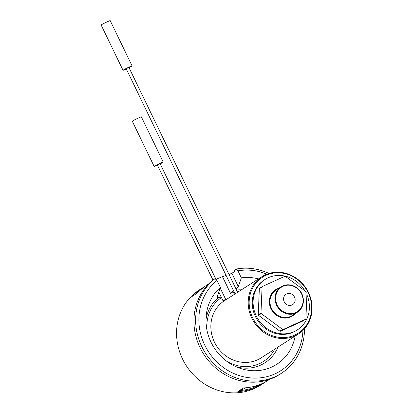 <?xml version="1.0" encoding="UTF-8"?>
<svg xmlns="http://www.w3.org/2000/svg" width="413" height="413" viewBox="0 0 413 413"><rect width="100%" height="100%" fill="white"/><g stroke="black" fill="none" stroke-linecap="round" stroke-linejoin="round"><path stroke-width="0.62" d="M235.049 293.922L126.192 68.734L128.908 67.417L237.609 292.28M157.446 165.164A5.033 0.263 -25.8 0 1 154.168 166.47L132.299 121.236A5.033 0.263 -25.8 0 1 136.713 118.805A5.033 0.263 -25.8 0 1 141.36 116.853L163.223 162.092A5.033 0.263 -25.8 0 1 162.892 162.371A5.033 0.263 -25.8 0 1 160.167 163.853M154.168 166.47A5.033 0.263 -25.8 0 1 158.582 164.044A5.033 0.263 -25.8 0 1 163.223 162.092M126.301 68.961A5.033 0.263 -25.8 0 1 123.017 70.267L101.149 25.028A5.033 0.263 -25.8 0 1 105.568 22.601A5.033 0.263 -25.8 0 1 110.209 20.65L132.077 65.884A5.033 0.263 -25.8 0 1 131.747 66.163A5.033 0.263 -25.8 0 1 129.016 67.644M123.017 70.267A5.033 0.263 -25.8 0 1 127.436 67.835A5.033 0.263 -25.8 0 1 132.077 65.884M282.58 329.409L261.248 313.575L258.512 315.331A27.423 25.09 57.3 0 1 258.244 314.778L260.98 313.023L262.074 286.983L259.338 288.739A27.423 25.09 57.3 0 1 259.648 288.259L262.384 286.508L284.81 276.297A27.423 25.09 57.3 0 1 285.383 276.369L306.72 292.197A27.423 25.09 57.3 0 1 306.988 292.75L305.894 318.79A27.423 25.09 57.3 0 1 305.584 319.27L283.158 329.481A27.423 25.09 57.3 0 1 282.58 329.409L279.844 331.159A27.423 25.09 57.3 0 0 280.422 331.236L283.158 329.481M262.384 286.508A27.423 25.09 57.3 0 0 262.074 286.983M260.98 313.023A27.423 25.09 57.3 0 0 261.248 313.575M305.584 319.27L302.848 321.025L280.422 331.236M208.55 284.015L206.939 285.047A56.602 51.79 57.3 0 0 197.579 292.915L191.942 296.534A56.602 51.79 -122.7 0 1 201.296 288.666L199.247 289.983A56.602 51.79 57.3 0 0 186.206 365.582A56.602 51.79 57.3 0 0 260.355 385.277L262.405 383.966A56.602 51.79 -122.7 0 1 237.862 391.529L246.029 387.766M216.045 279.451A56.602 51.79 -122.7 0 1 222.483 276.7L226.133 275.481M229.014 274.5L231.858 273.261L238.316 286.622L236.102 289.167M266.881 274.186A55.347 50.639 57.3 0 0 237.976 270.861L235.999 269.09L234.29 270.185L234.852 271.341L231.858 273.261M265.161 382.056A56.602 51.79 -122.7 0 1 262.405 383.966M269.658 379.315L268.047 380.347A56.602 51.79 57.3 0 1 243.505 387.915L237.862 391.529M201.296 288.666A56.602 51.79 -122.7 0 1 204.182 286.958M235.999 269.09A57.861 52.941 -122.7 0 1 268.997 273.458M304.474 328.789A57.861 52.941 -122.7 0 1 281.289 373.352A57.861 52.941 -122.7 0 1 206.908 355.34A57.861 52.941 -122.7 0 1 215.018 278.641L216.995 280.417A55.347 50.639 57.3 0 0 228.327 370.714A55.347 50.639 57.3 0 0 302.93 330.405M281.289 373.352L279.58 374.446A57.861 52.941 57.3 0 1 205.199 356.434A57.861 52.941 57.3 0 1 213.309 279.74L215.018 278.641M233.49 290.695L230.511 293.307A38.239 34.986 -122.7 0 1 234.331 292.435M221.254 297.159L217.548 297.628L217.166 297.21L220.377 287.412A47.8 43.732 57.3 0 0 206.102 316.606A47.8 43.732 57.3 0 0 239.019 367.942A47.8 43.732 57.3 0 0 295.145 336.074M258.481 278.894A47.8 43.732 57.3 0 0 241.357 277.861L238.316 286.622M220.377 287.412L216.995 280.417M241.357 277.861L237.976 270.861M261.806 276.762L224.46 300.71A33.964 31.073 57.3 0 0 216.634 346.073A33.964 31.073 57.3 0 0 261.124 357.89L298.47 333.941A33.964 31.073 -122.7 0 1 251.811 318.253A33.964 31.073 -122.7 0 1 261.806 276.762A33.964 31.073 -122.7 0 1 308.465 292.456A33.964 31.073 -122.7 0 1 298.47 333.941M294.495 297.102A6.149 5.627 57.3 0 0 285.171 294.965A6.149 5.627 57.3 0 0 284.629 302.471A6.149 5.627 57.3 0 0 291.681 305.114A6.149 5.627 57.3 0 0 294.495 297.102M279.844 331.159L258.512 315.331M258.244 314.778L259.338 288.739M304.933 290.871A29.937 27.392 57.3 0 0 265.089 279.441A29.937 27.392 57.3 0 0 258.192 319.425A29.937 27.392 57.3 0 0 297.406 329.842A29.937 27.392 57.3 0 0 306.9 294.784M265.089 279.441L264.232 279.988A29.937 27.392 57.3 0 0 257.335 319.972A29.937 27.392 57.3 0 0 296.555 330.39L297.406 329.842M252.694 317.798A33.205 30.381 57.3 0 0 306.74 324.737A33.205 30.381 57.3 0 0 281.743 273.029A33.205 30.381 57.3 0 0 252.694 317.798M200.011 290.458A55.848 51.098 57.3 0 0 195.065 294.531M239.963 390.528A55.848 51.098 57.3 0 0 260.236 384.384M212.963 280.009L157.338 164.937L160.053 163.625L216.144 279.653M225.56 299.415L222.943 300.643L225.56 299.415M295.156 313.653A15.596 14.269 -122.7 0 1 270.974 308.81A15.596 14.269 -122.7 0 1 278.863 288.238M236.515 290.014A40.144 36.731 -122.7 0 1 241.409 289.843M278.073 347.023A40.144 36.731 -122.7 0 1 236.045 366.734M205.958 319.812A40.144 36.731 -122.7 0 1 218.482 297.463M237.506 292.063A38.239 34.986 -122.7 0 1 237.991 292.032M274.655 349.212A38.239 34.986 -122.7 0 1 226.515 361.112M207.094 330.818A38.239 34.986 -122.7 0 1 221.456 297.572M230.511 293.307L222.483 276.7M277.195 304.975A14.589 13.35 57.3 0 0 300.943 308.026A14.589 13.35 57.3 0 0 289.962 285.306A14.589 13.35 57.3 0 0 277.195 304.975M271.563 308.511A15.095 13.81 57.3 0 0 292.301 315.486L297.345 312.254A15.095 13.81 -122.7 0 1 276.607 305.279A15.095 13.81 -122.7 0 1 281.046 286.839A15.095 13.81 -122.7 0 1 300.824 292.089A15.095 13.81 -122.7 0 1 297.345 312.254C304.856 307.835 305.46 295.512 298.491 289.167C292.879 284.309 287.066 283.53 281.046 286.839L276.008 290.071A15.095 13.81 57.3 0 0 271.563 308.511M218.771 292.022L222.943 300.643M220.175 287.99L225.658 299.332"/></g></svg>
